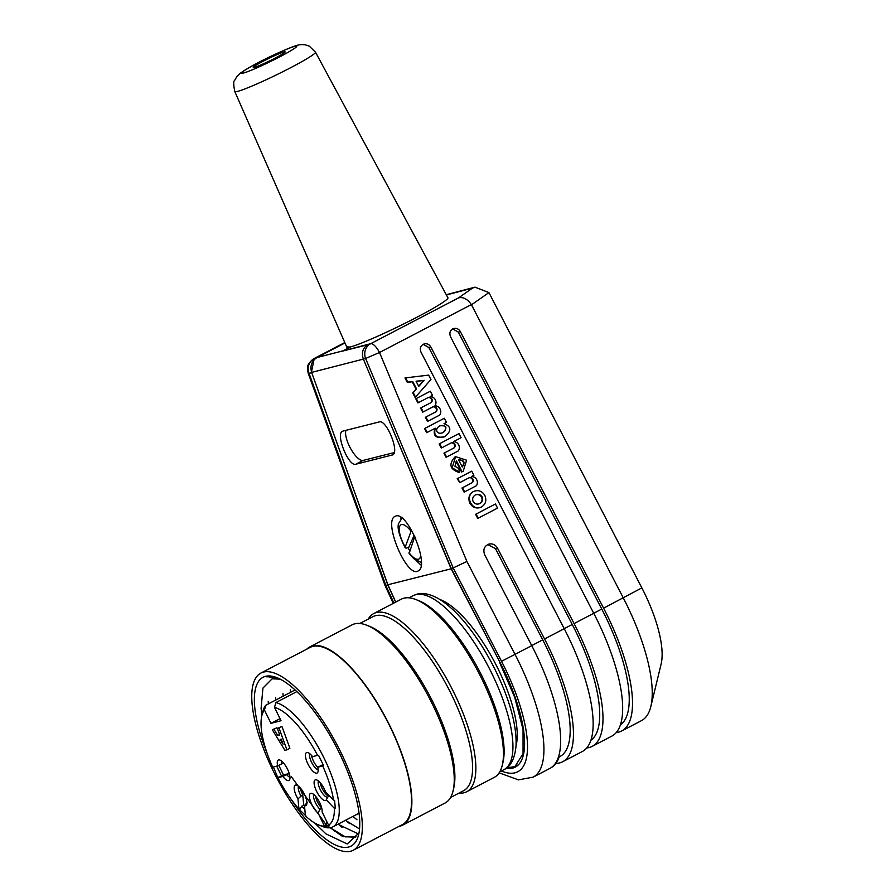 <?xml version="1.0" encoding="UTF-8"?>
<svg xmlns="http://www.w3.org/2000/svg" width="895" height="895" viewBox="0 0 895 895"><rect width="100%" height="100%" fill="white"/><g stroke="black" fill="none" stroke-linecap="round" stroke-linejoin="round"><path stroke-width="1.34" d="M328.532 825.134A1.779 0.615 -117.5 0 0 328.398 824.832L322.111 811.955A11.501 3.96 -117.5 0 0 318.609 800.555A11.501 3.96 -117.5 0 0 311.337 793.283A11.501 3.96 -117.5 0 0 310.431 801.193A11.501 3.96 -117.5 0 0 318.094 813.018L324.37 825.895L325.847 825.123L325.545 826.51L329.326 825.514L328.532 825.134A66.208 22.789 -117.5 0 0 334.35 808.263L335.323 808.151L334.562 800.41L333.544 800.063A1.779 0.615 -117.5 0 0 333.365 799.861L325.467 791.661A11.501 3.96 -117.5 0 0 315.991 779.791A11.501 3.96 -117.5 0 0 316.819 791.751A11.501 3.96 -117.5 0 0 326.272 799.906L327.861 796.942L329.651 796.013A9.453 3.256 -117.5 0 1 324.303 792.097A9.453 3.256 -117.5 0 1 320.242 782.767M327.861 796.942A9.453 3.256 62.5 0 1 327.771 796.997A9.453 3.256 62.5 0 1 321.148 791.281A9.453 3.256 62.5 0 1 318.396 780.977M333.913 800.164L334.596 800.868M326.272 799.906L334.171 808.107A1.779 0.615 -117.5 0 0 334.35 808.263M324.37 825.895A1.779 0.615 -117.5 0 0 324.527 826.186A66.208 22.789 -117.5 0 1 318.777 825.022A66.208 22.789 -117.5 0 1 305.452 815.871A1.779 0.615 -117.5 0 0 305.441 815.658L304.457 805.645A11.501 3.96 -117.5 0 0 306.482 804.974A11.501 3.96 -117.5 0 0 304.043 793.563A11.501 3.96 -117.5 0 0 296.077 785.038A11.501 3.96 -117.5 0 0 297.957 798.899L302.711 794.603L303.741 805.12L304.479 805.88M300.742 795.633A9.453 3.256 62.5 0 1 298.483 786.213M300.328 788.014A9.453 3.256 -117.5 0 0 302.711 794.603M297.957 798.899L298.941 808.923L303.741 805.12M301.783 806.138L304.815 809.304M307.242 802.379L304.457 805.645M273.389 766.97L277.83 777.721A1.779 0.615 -117.5 0 0 277.953 777.721L282.842 776.435A11.501 3.96 -117.5 0 0 289.566 779.836A11.501 3.96 -117.5 0 0 287.127 768.425A11.501 3.96 -117.5 0 0 279.162 759.889A11.501 3.96 -117.5 0 0 277.674 765.84L283.447 763.043A9.453 3.256 -117.5 0 1 283.413 762.864M281.477 764.073A9.453 3.256 62.5 0 1 281.567 761.074M289.969 777.184A9.453 3.256 62.5 0 1 286.646 774.667L282.842 776.435M278.77 765.326L283.48 774.992L288.615 773.649L286.646 774.667M288.615 773.649A9.453 3.256 -117.5 0 0 289.555 774.645M276.678 766.098L281.511 776.021L277.953 777.721M283.48 774.992L281.511 776.021M277.674 765.84L272.785 767.127A1.779 0.615 -117.5 0 0 272.74 767.138A1.779 0.615 -117.5 0 0 272.684 767.183L273.165 767.228M318.094 813.018L319.962 809.248L321.786 808.286M319.962 809.248A9.453 3.256 62.5 0 1 314.917 801.596A9.453 3.256 62.5 0 1 313.742 794.458M315.588 796.248A9.453 3.256 -117.5 0 0 321.73 808.028M325.847 825.123L327.212 822.415M326.552 822.762L327.29 822.572M311.572 755.458A9.453 3.256 -117.5 0 0 317.725 767.25L323.061 764.576M318.128 769.778A9.453 3.256 62.5 0 1 311.84 762.808A9.453 3.256 62.5 0 1 309.726 753.657M317.725 767.25L322.603 765.963A1.779 0.615 -117.5 0 0 322.647 765.952A1.779 0.615 -117.5 0 0 322.703 765.907L323.408 765.247L318.542 755.29L317.568 755.369A1.779 0.615 -117.5 0 0 317.434 755.369L312.556 756.655A11.501 3.96 -117.5 0 0 307.321 752.482A11.501 3.96 -117.5 0 0 308.272 764.666A11.501 3.96 -117.5 0 0 317.725 772.419A11.501 3.96 -117.5 0 0 317.725 767.25M272.326 729.738L284.912 750.346L286.926 749.82L279.005 727.982L277.316 728.429L279.766 734.963L277.752 735.489L273.926 729.324L272.326 729.738L276.879 727.78L277.349 728.519M277.316 728.429L281.947 726.449L289.879 748.276L286.926 749.82M317.568 755.369A66.208 22.789 -117.5 0 0 274.508 707.374L281.019 720.71L270.961 723.361L264.45 710.026A66.208 22.789 -117.5 0 0 261.81 715.787A66.208 22.789 -117.5 0 0 272.684 767.183M277.83 777.721A66.208 22.789 -117.5 0 0 298.986 809.169L305.911 815.893M333.544 800.063A66.208 22.789 -117.5 0 0 322.703 765.907L322.603 765.963M270.961 723.361L280.012 718.64M261.81 715.787L262.839 711.525A69.754 24.008 62.5 0 1 265.815 705.226L295.059 689.978M265.815 705.226L264.45 710.026M274.508 707.374L275.873 702.575A69.754 24.008 62.5 0 1 326.395 763.01A69.754 24.008 62.5 0 1 332.906 826.857A69.754 24.008 62.5 0 1 322.86 826.622L318.777 825.022M296.838 691.645L275.873 702.575M300.418 808.151L299.803 809.561M278.032 777.196L279.43 776.949M324.527 826.186L325.545 826.51M283.066 744.137L280.124 739.404L281.254 739.113L283.066 744.137M281.947 726.449L279.005 727.982M277.752 735.489L279.609 734.526M273.926 729.324L276.879 727.78M499.857 662.054L451.125 568.806L387.882 584.759L311.628 372.398C309.883 365.898 311.673 360.953 317.009 357.541L368.158 344.362C362.833 347.775 361.222 352.675 363.348 359.074L365.607 358.481L453.194 567.911L451.225 568.437L363.392 359.186M451.225 568.437L499.701 661.763A101.079 34.793 62.5 0 1 515.386 767.071A101.079 34.793 62.5 0 1 506.223 768.257M313.429 377.41L387.882 585.106L384.995 585.319M395.646 602.134L387.882 585.106M313.955 359.935L311.315 372.767L309.055 373.372A11.825 1.275 160.1 0 1 308.193 373.204L307.488 369.288C308.272 367.118 305.564 365.339 313.888 358.671A11.825 4.072 62.5 0 1 314.145 358.582L316.136 358.056M501.413 770.975A106.404 36.617 -117.5 0 0 501.524 661.293L515.017 654.357A118.23 40.689 62.5 0 1 533.163 777.14L549.888 768.413A118.23 40.689 -117.5 0 0 531.753 645.631L484.698 554.788C482.819 549.653 484.24 546.073 488.961 544.07C492.619 543.388 495.461 544.742 497.497 548.12L544.54 638.963A118.23 40.689 62.5 0 1 562.686 761.746A118.23 40.689 62.5 0 1 555.885 763.413M478.254 518.171L497.542 508.114L495.416 503.997L476.118 514.054L478.254 518.171L477.74 518.418L475.614 514.312L495.416 503.997M479.496 503.717C481.969 502.017 482.662 499.824 481.588 497.139C480.1 494.79 477.986 494.074 475.245 494.969M482.103 496.882C483.199 499.712 482.416 501.95 479.742 503.605C476.923 504.668 474.73 503.986 473.153 501.558C472.057 498.728 472.84 496.49 475.513 494.834C478.322 493.772 480.525 494.454 482.103 496.882M484.844 495.416C482.058 491.042 478.366 489.699 473.791 491.377C464.192 495.606 472.191 511.974 481.432 506.995C485.705 504.277 486.846 500.417 484.844 495.416M481.186 507.107L480.917 507.241C476.341 508.931 472.649 507.588 469.864 503.214C467.861 498.202 469.002 494.342 473.287 491.635L473.779 491.389M459.829 482.606L469.483 477.572A2.931 2.752 -116.2 0 1 472.146 482.718L462.502 487.753L464.628 491.858L476.341 485.75A5.762 5.404 63.8 0 0 471.542 476.498L473.891 475.279L471.754 471.162L457.703 478.489L459.829 482.606L457.188 478.736L471.754 471.162M464.628 491.858L464.113 492.116L461.988 487.999L471.631 482.964A2.931 2.752 63.8 0 0 469.036 477.807M462.267 467.022L458.564 459.873C464.236 459.94 465.467 462.323 462.267 467.022M462.189 466.888C464.807 462.603 463.61 460.31 458.62 459.985M456.495 460.947L462.1 471.766L463.174 471.307L466.608 460.209L455.589 456.663L452.143 467.761L459.549 472.213L458.576 468.331L454.928 466.306L456.495 460.947M455.51 456.707L454.984 456.965C448.496 464.169 449.849 469.338 459.045 472.47L459.549 472.213M462.693 471.531L462.1 471.766M461.585 472.023L456.058 461.339M441.794 447.768L451.438 442.745A2.931 2.752 -116.2 0 1 454.101 447.88L444.457 452.915L446.594 457.032L458.307 450.923A5.762 5.404 63.8 0 0 453.508 441.66L461.082 437.711L458.956 433.594L439.669 443.651L441.794 447.768L441.28 448.026L439.154 443.909L458.956 433.594M446.594 457.032L446.079 457.278L443.942 453.172L453.597 448.138A2.931 2.752 63.8 0 0 451.002 442.969M442.689 432.732C445.229 431.11 446.113 429.242 445.352 427.15C444.155 425.393 442.231 425.002 439.557 425.975M436.905 431.569C436.133 429.354 437.107 427.441 439.825 425.841C446.694 425.248 447.724 427.508 442.935 432.621C440.172 433.739 438.158 433.381 436.905 431.569M435.328 428.19C433.325 435.72 436.547 438.516 444.994 436.581C451.729 430.786 451.404 426.479 444.009 423.659L446.493 422.362L444.356 418.245L425.069 428.313L427.195 432.43L435.328 428.19M427.195 432.43L426.68 432.677L424.554 428.56L444.356 418.245M444.491 436.827C436.1 438.774 432.856 436.01 434.769 428.515M418.424 402.649L428.078 397.626A2.931 2.752 -116.2 0 1 431.267 402.493L421.086 407.796L423.223 411.913L432.867 406.878A2.931 2.752 -116.2 0 1 436.055 411.756L425.886 417.059L428.023 421.165L439.736 415.067A5.762 5.404 63.8 0 0 434.936 405.804A5.762 5.404 63.8 0 0 430.137 396.541L432.486 395.321L430.35 391.204L416.298 398.532L418.424 402.649L417.92 402.907L415.783 398.79L430.35 391.204M425.886 417.059L425.371 417.305L427.508 421.422L428.023 421.165M425.371 417.305L435.552 412.002A2.931 2.752 63.8 0 0 432.598 407.024M423.223 411.913L422.708 412.159L420.583 408.053L430.752 402.739A2.931 2.752 63.8 0 0 427.799 397.76M418.647 386.181L423.615 380.532L416.153 381.359M424.129 380.274L418.759 386.394L416.052 381.169L423.615 380.532M405.491 377.679L407.773 382.087L412.74 381.538L416.555 388.9L413.255 392.659L415.537 397.067L430.942 379.514L428.66 375.106L404.987 377.936L407.27 382.344L412.237 381.785L416.041 389.146L412.74 392.905L415.023 397.313L415.537 397.067M423.134 344.306L428.817 347.517L572.252 624.464A112.311 38.653 62.5 0 1 590.957 740.21M562.686 761.746L582.376 751.487A118.23 40.689 -117.5 0 0 564.23 628.693L420.986 352.115C419.542 348.155 420.639 345.414 424.264 343.87C427.072 343.344 429.264 344.385 430.831 346.98L574.075 623.569A118.23 40.689 62.5 0 1 592.21 746.352A118.23 40.689 62.5 0 1 586.784 747.94M592.21 746.352L611.9 736.082A118.23 40.689 -117.5 0 0 593.754 613.299L450.521 336.721C449.066 332.761 450.163 330.009 453.799 328.465C456.607 327.95 458.788 328.98 460.354 331.586L603.599 608.164A118.23 40.689 62.5 0 1 621.745 730.946A118.23 40.689 62.5 0 1 616.308 732.535M621.745 730.946L641.424 720.688A118.23 40.689 -117.5 0 0 650.844 706.491A118.23 40.689 -117.5 0 0 623.289 597.905L471.374 304.591C467.403 298.941 463.095 296.715 458.486 297.912L472.504 288.089L446.404 294.958M452.669 328.912L458.341 332.112L601.776 609.07A112.311 38.653 62.5 0 1 620.481 724.816M487.753 544.518L495.483 548.646L542.717 639.858A112.311 38.653 62.5 0 1 559.957 756.51L559.196 756.901M499.511 662.233L514.714 697.339L523.049 729.492L523.049 753.713L514.927 766.59L506.738 767.865M395.758 602.078L387.882 584.759M439.825 599.471A88.079 30.307 62.5 0 1 495.338 663.475A88.079 30.307 62.5 0 1 516.046 745.647M453.183 567.922L466.899 561.456L515.017 654.357L531.753 645.631M488.927 292.587L641.86 587.892A82.754 28.483 62.5 0 1 661.148 663.911L650.844 706.491M471.486 304.803L488.916 292.598L475.032 287.15L472.504 288.089M368.158 344.362L370.687 343.691A11.825 4.072 62.5 0 1 379.514 352.496L466.899 561.456M346.801 347.137A56.262 4.117 -26 0 0 350.538 346.902A56.262 4.117 -26 0 0 408.098 321.752A56.262 4.117 -26 0 0 447.936 297.8L315.476 52.167A44.884 3.289 154 0 1 283.693 71.276A44.884 3.289 154 0 1 237.779 91.346A44.884 3.289 154 0 1 234.792 91.525L346.801 347.137M346.656 346.801L350.258 347.081L342.539 351.108L367.308 344.855M414.195 535.221L408.814 547.27C406.341 548.4 405.144 548.333 405.211 547.091L411.499 530.075M405.29 547.829L405.211 547.091A19.321 6.645 -117.5 0 1 399.64 526.517A19.321 6.645 -117.5 0 1 410.894 531.059M414.777 536.474L409.116 553.513M278.401 678.298L266.497 676.553M291.39 776.715L326.339 825.011L342.774 836.612L355.181 837.183M356.009 836.78L345.291 836.87L331.363 828.423M358.649 834.084L338.847 824.642M359.544 828.96L346.208 820.793L349.609 823.635M358.996 832.954L347.249 843.985L325.903 833.838L314.682 822.997M261.922 715.318L261.094 708.437L262.929 688.098L272.147 678.802L280.157 679.148M267.046 676.944L266.195 676.631A94.579 32.556 62.5 0 1 277.092 677.739M368.248 619.083A100.486 34.581 62.5 0 1 373.774 613.545L401.329 599.169A100.486 34.581 62.5 0 1 403.858 598.196A100.486 34.581 62.5 0 1 415.806 599.516L418.524 600.567A98.126 33.775 62.5 0 1 479.709 671.63A98.126 33.775 62.5 0 1 502.956 762.473L502.263 765.314A100.486 34.581 62.5 0 1 494.264 777.375L466.698 791.751A100.486 34.581 62.5 0 1 459.001 793.104M415.806 599.516A100.486 34.581 62.5 0 1 478.467 672.279A100.486 34.581 62.5 0 1 502.263 765.314M373.774 613.545A100.486 34.581 62.5 0 1 376.303 612.572A100.486 34.581 62.5 0 1 452.691 690.146A100.486 34.581 62.5 0 1 466.698 791.751M359.824 623.479L372.902 616.666A98.126 33.775 62.5 0 1 375.363 615.715A98.126 33.775 62.5 0 1 449.961 691.466A98.126 33.775 62.5 0 1 463.644 790.677L450.565 797.501M306.75 649.155A100.486 34.581 62.5 0 1 309.793 646.906L352.115 624.833A100.486 34.581 62.5 0 1 354.644 623.86A100.486 34.581 62.5 0 1 366.592 625.169L369.311 626.231A98.126 33.775 62.5 0 1 430.495 697.294A98.126 33.775 62.5 0 1 453.743 788.137L453.06 790.979A100.486 34.581 62.5 0 1 445.05 803.039L402.728 825.112A100.486 34.581 62.5 0 1 399.136 826.32M366.592 625.169A100.486 34.581 62.5 0 1 429.253 697.943A100.486 34.581 62.5 0 1 453.06 790.979M309.793 646.906A100.486 34.581 62.5 0 1 312.321 645.933A100.486 34.581 62.5 0 1 388.71 723.507A100.486 34.581 62.5 0 1 402.728 825.112M260.859 673.085L310.073 647.432A99.904 34.379 62.5 0 1 312.59 646.458A99.904 34.379 62.5 0 1 388.519 723.574A99.904 34.379 62.5 0 1 402.448 824.586L353.245 850.25A99.904 34.379 62.5 0 1 276.566 777.565A99.904 34.379 62.5 0 1 260.859 673.085A99.904 34.379 62.5 0 1 263.376 672.123A99.904 34.379 62.5 0 1 339.306 749.238A99.904 34.379 62.5 0 1 353.245 850.25M267.146 753.333A95.172 32.757 62.5 0 1 265.435 676.363A95.172 32.757 62.5 0 1 276.756 677.604A95.172 32.757 62.5 0 1 336.095 746.531A95.172 32.757 62.5 0 1 358.638 834.632A95.172 32.757 62.5 0 1 291.043 799.157M380.476 399.886L451.125 568.806M317.009 357.541L344.967 342.964M421.153 565.237L416.007 560.393M409.686 550.817L408.053 547.617M400.837 518.798L400.982 517.388M395.892 516.001L395.109 516.303C382.736 521.147 406.889 578.438 418.144 570.954C430.07 566.434 407.807 511.459 395.892 516.001M311.628 372.398L363.381 359.108M342.93 431.088L342.461 431.267C335.312 433.986 348.658 466.966 355.818 464.236L392.659 454.884C399.819 452.165 386.461 419.184 379.312 421.914L342.93 431.088M394.236 452.579L363.124 460.422A17.732 6.108 62.5 0 1 350.896 449.022A17.732 6.108 62.5 0 1 345.962 430.316M558.849 755.962L559.241 756.767L558.469 757.17M559.241 756.767A118.23 40.689 62.5 0 1 550.872 767.854M254.426 67.36A17.732 1.298 -26 0 0 272.55 59.439A17.732 1.298 -26 0 0 285.125 51.888A17.732 1.298 -26 0 0 268.623 58.488A17.732 1.298 -26 0 0 253.251 67.427A17.732 1.298 -26 0 0 254.426 67.36M334.171 808.107L335.256 807.536M564.208 628.659L572.252 624.464M428.817 347.517L430.831 346.98M603.599 608.164L641.86 587.892M593.732 613.254L601.776 609.07M458.341 332.112L460.354 331.586M574.075 623.569L593.754 613.299M544.54 638.963L564.23 628.693M531.731 645.597L542.717 639.858M495.483 548.646L497.497 548.12M313.843 358.694L344.788 342.55L314.145 358.582A11.825 11.064 -104.7 0 0 309.055 373.372L385.902 585.621L393.912 603.04M501.524 661.293L453.172 567.922M471.374 304.591L379.514 352.496L365.607 358.481A11.825 11.064 -104.7 0 1 370.687 343.691L458.486 297.912M409.004 552.741A19.321 6.645 -117.5 0 0 420.65 554.71M415.694 538.544A19.321 6.645 -117.5 0 0 414.676 536.709M415.716 594.672A98.126 33.775 62.5 0 1 490.315 670.411A98.126 33.775 62.5 0 1 503.997 769.633C510.653 766.735 514.659 758.926 516.012 746.206C516.762 730.913 512.88 712.319 504.355 690.437C494.275 665.175 481.398 642.867 465.713 623.491C456.685 612.527 447.869 604.405 439.277 599.135C427.911 592.535 420.516 593.016 417.014 594.168L413.255 595.622A98.126 33.775 62.5 0 1 415.716 594.672M393.095 454.593L392.189 455.063M355.818 464.236L363.124 460.422M243.619 72.987A30.71 2.249 -26 0 0 291.032 50.601A30.71 2.249 -26 0 0 272.908 55.378A30.71 2.249 -26 0 0 243.619 72.987M359.063 813.219L332.906 826.857M393.252 603.387L385.007 585.386L308.193 373.204M499.153 772.855L518.473 779.869L533.163 777.14M475.032 287.15L446.281 294.724M405.133 547.684C399.304 536.038 397.1 528.028 398.532 523.642L402.537 517.344M421.366 562.563L413.915 558.782L409.127 553.625M331.418 828.479L334.853 831.332M268.422 703.873L268.198 701.266M338.802 824.631L342.237 827.483M275.794 700.024L275.582 697.418M283.178 696.176L282.965 693.569M353.57 816.934L356.993 819.786M290.562 692.316L290.338 689.721M499.779 771.837L503.997 769.633M409.037 597.815L413.255 595.622M355.203 837.228L356.02 836.803M514.927 766.601L518.552 764.71M234.792 91.525C233.45 84.712 233.36 81.076 234.535 80.606L237.063 76.288L240.184 73.312C247.221 68.244 258.912 61.878 275.28 54.226C298.214 43.922 299.232 44.37 305.161 44.795L309.312 46.171L315.476 52.167"/></g></svg>
